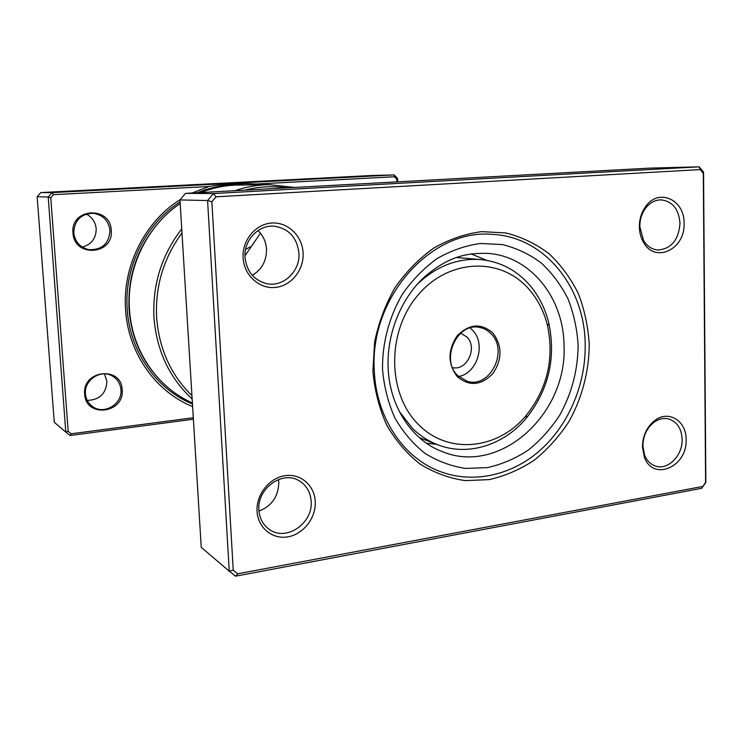 <?xml version="1.0" encoding="UTF-8"?>
<svg xmlns="http://www.w3.org/2000/svg" width="743" height="743" viewBox="0 0 743 743"><rect width="100%" height="100%" fill="white"/><g stroke="black" fill="none" stroke-linecap="round" stroke-linejoin="round"><path stroke-width="1.11" d="M192.613 406.57C155.798 391.802 128.205 353.25 125.576 309.887C122.261 266.486 144.69 221.748 180.28 199.542M111.236 230.395C113.967 254.942 74.012 257.96 72.972 232.893C70.353 207.845 110.614 205.625 111.236 230.395M73.771 232.8C75.006 241.781 79.956 247.391 88.621 249.62C101.921 250.187 109.045 243.797 109.992 230.432C108.543 220.513 102.887 214.792 93.042 213.269C80.811 213.891 74.393 220.402 73.771 232.8M122.158 389.685C124.815 413.377 85.659 418.43 84.674 394.143C82.12 369.968 121.564 365.667 122.158 389.685M85.445 393.874C85.947 399.232 88.324 403.458 92.587 406.551C104.001 415.244 122.576 404.025 120.933 389.657C120.357 383.648 117.524 379.116 112.425 376.051C100.955 368.899 83.866 380.063 85.445 393.874M86.309 214.068C92.206 217.225 95.503 222.129 96.2 228.77C96.116 238.382 91.491 244.493 82.306 247.113M104.484 373.896L106.899 381.419C106.091 393.669 99.525 399.985 87.228 400.375M286.835 187.868C272.876 185.787 258.861 186.549 244.791 190.162M181.979 232.94C163.516 258.137 155.073 286.454 156.643 317.893C159.188 349.154 170.955 375.066 191.945 395.629M192.149 398.972C169.45 377.918 156.717 350.891 153.977 317.883C152.352 284.671 161.602 255.035 181.729 228.955M235.094 190.682C246.295 186.818 257.663 184.812 269.189 184.645L294.702 187.44M269.189 184.645L237.964 185.063C225.305 185.248 212.925 187.738 200.824 192.548M180.177 203.563C146.947 225.751 126.384 268.297 129.486 309.525C131.892 348.643 154.971 384.057 187.087 400.356L192.409 403.105M191.973 193.031L209.154 186.493L53.477 194.666L50.765 197.768L68.18 431.358L71.235 433.782L193.301 417.733M396.911 181.877L396.808 179.267L394.394 176.769L256.149 184.032L259.892 184.775M50.765 197.768L48.211 197.006L37.15 196.756L54.276 422.275L65.793 432.073L48.211 197.006L52.047 192.632L40.837 192.567L37.15 196.756M193.394 419.228L70.111 435.5L65.793 432.073L68.18 431.358M53.477 194.666L52.047 192.632L394.161 174.911L397.561 178.431L397.7 181.84M394.394 176.769L394.161 174.911L371.454 175.515L40.837 192.567M256.149 184.032C240.045 183.066 224.377 183.892 209.154 186.493M71.235 433.782L70.111 435.5M397.561 178.431L396.808 179.267M372.893 371.082L374.63 341.938C378.651 322.564 385.478 304.426 395.1 287.513C406.124 271.762 419.006 258.62 433.745 248.069C449.19 239.302 465.174 233.813 481.705 231.621L505.955 232.968C521.614 236.924 535.935 243.806 548.928 253.614C560.872 264.88 570.652 278.161 578.277 293.466C584.49 309.608 588.15 326.604 589.245 344.464C589.05 371.416 582.02 398.099 568.943 421.55C559.21 436.457 547.665 449.32 534.328 460.121C520.174 469.483 505.147 475.984 489.228 479.616L465.229 480.619C449.264 478.297 434.228 472.789 420.111 464.096C406.885 453.676 395.759 440.683 386.75 425.126C379.227 408.39 374.611 390.381 372.893 371.082M585.187 344.427C584.917 287.495 544.795 236.933 492.72 234.416C431.934 228.157 369.429 297.172 374.286 370.33C375.902 415.876 401.796 455.728 436.986 470.273C470.69 484.482 510.292 476.254 539.399 450.955C568.46 425.479 585.883 384.595 585.187 344.427C585.883 384.595 568.46 425.479 539.399 450.955C510.292 476.254 470.69 484.482 436.986 470.273C401.796 455.728 375.902 415.876 374.286 370.33C369.429 297.172 431.934 228.157 492.72 234.416C544.795 236.933 584.917 287.495 585.187 344.427M278.486 479.532L278.783 482.291C278.495 496.333 271.892 505.946 258.982 511.11M257.997 230.571C263.171 235.577 266.013 241.8 266.514 249.221C266.616 260.849 261.87 269.551 252.276 275.309M642.444 446.859C642.658 435.955 646.642 427.271 654.379 420.807C668.143 409.467 686.523 420.659 686.105 439.559C687.554 466.985 652.763 481.975 644.302 456.908L642.444 446.859M682.13 439.41C681.554 428.572 677.077 421.745 668.7 418.95C663.536 417.724 658.502 418.941 653.608 422.581C646.661 428.386 643.085 436.178 642.89 445.958L644.553 454.985C646.847 460.688 650.506 464.384 655.549 466.084C667.92 470.533 682.743 455.505 682.13 439.41M257.069 511.277C256.029 494.754 269.226 477.99 284.866 475.706C300.497 473.17 314.595 485.365 315.255 501.553C316.156 517.695 303.553 534.161 288.043 536.827C272.56 539.743 257.867 527.846 257.069 511.277M311.168 501.302C310.481 492.042 306.441 485.179 299.048 480.712C282.424 470.226 256.874 488.569 258.898 510.023C259.53 518.345 262.957 524.772 269.17 529.304C285.851 542.019 313.23 523.416 311.168 501.302M243.091 257.719C241.995 240.277 255.601 223.94 271.734 223.03C287.866 221.86 302.41 236.005 303.107 253.038C304.054 270.053 291.08 286.129 275.086 287.457C259.112 289.046 243.945 275.179 243.091 257.719M298.927 253.122C297.042 237.519 288.804 228.538 274.204 226.197C258.545 224.6 243.667 240.305 245.023 257.319C246.695 271.548 253.957 280.334 266.811 283.687C283.454 287.374 300.321 271.13 298.927 253.122M639.351 226.829C639.342 219.194 641.423 212.461 645.583 206.628C658.474 187.663 684.786 199.588 684.062 223.346C685.38 249.379 654.917 263.923 643.392 242.125C640.819 237.602 639.463 232.513 639.351 226.829M680.003 223.448C678.87 209.164 672.536 201.297 661.019 199.848C654.945 199.941 649.735 202.802 645.407 208.449C641.673 213.687 639.807 219.733 639.816 226.578L643.447 240.305C647.051 246.221 651.862 249.462 657.88 250.01C671.245 248.905 678.619 240.054 680.003 223.448M701.698 488.318L235.587 576.178L229.234 571.163L207.576 200.536L213.473 193.542L699.182 166.822L703.556 172.116L705.85 482.356L701.698 488.318L705.59 482.253L703.296 173.351L700.194 169.599L216.037 196.802L211.866 201.752L233.237 570.234L237.732 573.791L702.646 486.479M700.194 169.599L699.182 166.822L649.113 168.15L185.509 193.384L179.955 199.923L201.242 547.34L229.234 571.163L233.237 570.234M179.955 199.923L207.576 200.536L211.866 201.752M185.509 193.384L213.473 193.542L216.037 196.802M260.468 233.228L244.976 255.722M703.556 172.116L703.296 173.351M237.732 573.791L235.587 576.178M436.754 444.398L426.445 443.19M471.173 253.911L486.776 260.366M419.358 437.655L437.562 444.704C428.228 441.073 419.814 435.593 412.337 428.256L399.195 411.306M457.465 376.831C447.639 364.042 447.546 350.362 457.205 335.78C469.186 323.799 481.065 322.861 492.841 332.975C502.324 345.709 502.361 359.213 492.971 373.478C481.334 385.524 469.502 386.639 457.465 376.831M491.197 333.904C488.012 330.533 484.232 328.397 479.857 327.505C457.549 321.691 440.051 359.213 457.614 375.521L467.152 381.27C489.813 388.84 508.871 351.002 491.197 333.904M418.783 424.782C448.531 455.264 498.59 449.441 526.313 415.281C547.238 388.775 554.315 358.98 547.572 325.898C544.08 311.531 537.737 299.141 528.533 288.739C500.531 256.66 448.15 258.462 417.482 295.695C386.369 332.446 387.372 394.449 418.783 424.782M417.074 284.476C436.429 266.013 457.929 257.747 481.566 259.66C500.16 261.768 515.883 269.904 528.756 284.086C538.499 295.12 545.213 308.252 548.901 323.465C556.033 358.47 548.538 390.001 526.406 418.049C503.893 445.178 467.802 456.685 437.562 444.704M452.515 367.599C466.92 371.166 477.963 347.566 466.901 337.006L460.651 333.17M458.626 376.506C477.405 373.46 486.303 343.61 472.474 330.133L470.105 327.951M481.566 259.66L456.406 257.505M152.779 371.686C138.802 353.807 130.898 333.05 129.068 309.385C127.49 277.148 136.907 248.747 157.34 224.191M192.456 404.006C156.578 389.416 129.784 351.764 127.22 309.478C124.016 267.294 145.619 223.792 180.075 201.91M197.471 192.734C212.981 186.382 228.816 183.79 244.976 184.97M441.704 451.373C499.649 476.142 567.745 413.925 564.002 345.151C563.631 298.184 530.966 256.614 488.485 253.428C467.291 252.639 448.373 256.084 423.621 277.706C400.57 299.438 386.657 334.424 388.134 367.887C389.62 407.675 412.997 440.692 441.704 451.373M578.138 345.291C577.859 370.2 571.72 393.511 559.702 415.226C550.851 428.739 540.365 440.376 528.245 450.128C515.391 458.57 501.757 464.403 487.343 467.626L465.62 468.434C451.196 466.26 437.627 461.217 424.912 453.304C413.006 443.84 403.012 432.082 394.923 418.03C388.18 402.929 384.047 386.694 382.524 369.317C382.199 342.96 389.202 316.648 402.511 294.079C412.411 279.888 424.002 268.019 437.265 258.471C451.168 250.512 465.582 245.515 480.507 243.463L502.426 244.577C516.599 248.088 529.583 254.255 541.387 263.078C552.244 273.22 561.141 285.219 568.089 299.067C573.772 313.685 577.116 329.093 578.138 345.291M653.608 422.581L654.379 420.807M645.407 208.449L645.583 206.628M643.447 240.305L643.392 242.125M644.553 454.985L644.302 456.908M245.58 249.472L250.447 246.741M547.572 325.898L548.901 323.465M526.313 415.281L526.406 418.049"/></g></svg>
